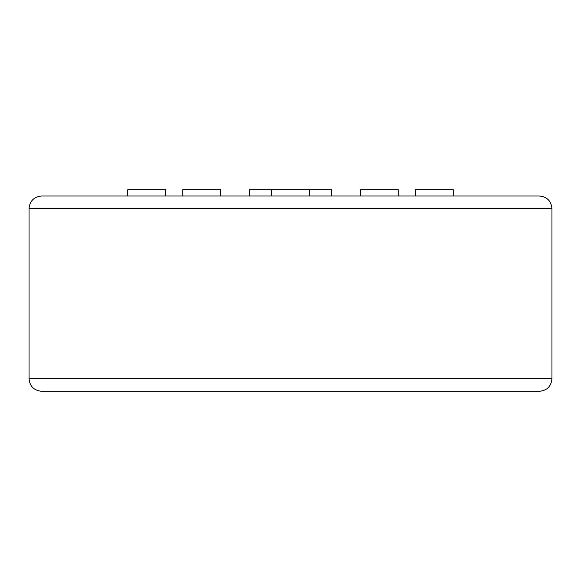 <?xml version="1.0" encoding="UTF-8"?>
<svg xmlns="http://www.w3.org/2000/svg" width="581" height="581" viewBox="0 0 581 581"><rect width="100%" height="100%" fill="white"/><g stroke="black" fill="none" stroke-linecap="round" stroke-linejoin="round"><path stroke-width="0.87" d="M29.05 208.601L29.05 378.703L551.95 378.703L551.95 208.601L29.05 208.601C29.725 201.019 33.93 196.814 41.65 196L539.35 196L165.6 196L165.6 189.696L127.798 189.696L127.798 196L41.65 196M448.002 391.303L385 391.303M551.95 378.703C551.202 386.35 547.004 390.555 539.35 391.303L41.65 391.303C33.93 390.483 29.725 386.285 29.05 378.703M453.202 196L415.4 196L415.4 189.696L453.202 189.696L453.202 196M398.275 196L360.474 196L360.474 189.696L398.275 189.696L398.275 196M220.526 196L220.526 189.696L182.724 189.696L182.724 196M331.453 196L331.453 189.696L249.547 189.696L249.547 196M309.397 196L309.397 189.696L271.603 189.696L271.603 196M539.35 196C547.004 196.748 551.202 200.946 551.95 208.601"/></g></svg>
